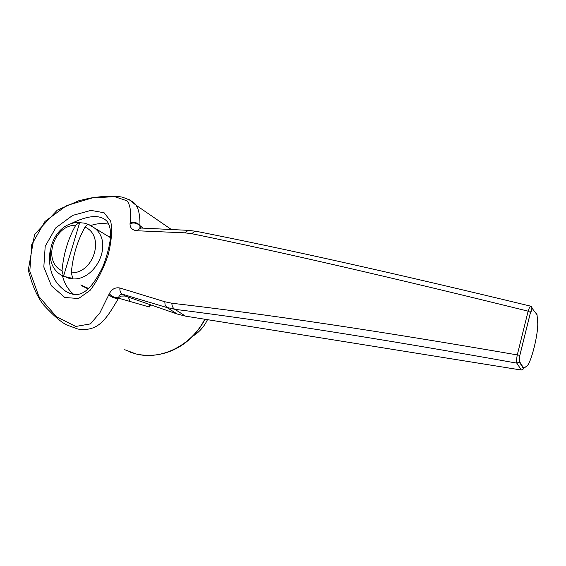 <?xml version="1.0" encoding="UTF-8"?>
<svg xmlns="http://www.w3.org/2000/svg" width="566" height="566" viewBox="0 0 566 566"><rect width="100%" height="100%" fill="white"/><g stroke="black" fill="none" stroke-linecap="round" stroke-linejoin="round"><path stroke-width="0.85" d="M63.512 276.307L62.019 270.753C63.526 253.794 68.111 238.619 75.766 225.211L79.12 222.594C53.254 221.455 38.962 262.086 61.347 275.147L68.401 278.118C93.539 285.335 115.223 243.536 94.487 228.02L88.36 224.355L84.44 223.153L79.679 222.679L63.512 276.307L72.759 278.401L71.302 272.84C72.844 255.839 77.429 240.607 85.041 227.143L86.938 224.985L88.926 224.596L88.36 224.355M79.679 222.679L79.12 222.594M110.42 237.444L109.111 236.857M82.749 285.858L88.827 288.561M128.312 297.115L130.13 301.565M50.119 250.717C47.7 268.751 52.942 282.307 65.861 291.37L69.66 293.315M70.715 293.697L65.861 291.37C74.012 295.785 86.067 300.843 102.672 267.145C106.351 257.848 108.849 248.934 110.158 240.401C110.533 235.046 110.497 231.112 110.059 228.607C109.302 225.126 108.248 222.65 106.889 221.179C99.871 214.012 87.079 215.243 68.514 224.886M45.209 246.238L55.709 227.914L72.604 215.427L90.949 210.389L104.123 212.774L110.653 221.115C112.478 229.577 111.629 240.89 108.12 255.054C103.125 269.543 97.09 281.337 90.029 290.429L78.554 298.501L64.835 297.511L51.386 285.766L43.823 267.018L45.209 246.238M526.366 366.343C530.802 365.261 539.264 330.841 537.537 321.113L537.042 314.731L532.535 308.866C532.033 308.47 531.347 309.687 530.476 312.517L519.857 355.342C519.227 358.554 519.1 360.606 519.482 361.497L523.783 368.346L526.366 366.343M192.843 336.14C199.26 332.171 204.142 326.688 207.481 319.684M150.634 304.833L149.29 307.005L118.57 298.169C106.061 319.564 98.343 332.009 77.924 329.065L67.184 325.117C61.857 322.839 54.088 316.21 43.879 305.237C37.342 297.164 32.149 285.427 28.3 270.01L34.554 234.48L57.244 210.17L78.816 200.732L89.817 198.142C103.04 196.048 113.766 195.695 121.994 197.074C129.982 199.706 134.637 202.395 135.967 205.154L135.967 205.154C138.769 209.102 140.092 215.915 139.951 225.586L143 228.126M129.034 199.508L135.967 205.154L171.321 229.471M125.298 296.075L177.271 314.038L167.041 307.586L122.39 294.2L125.298 296.075M141.04 228.034L139.802 225.834L140.318 227.971M130.102 222.827C131.34 212.172 130.3 204.828 126.982 200.788L114.544 196.635L92.187 197.951L66.512 205.621L44.99 221.426L31.76 244.526L29.8 271.178L38.884 296.492L56.43 316.734L75.766 326.455L90.461 323.894L99.871 312.856L109.309 293.74C111.764 289.085 115.287 287.167 119.865 287.981L164.805 301.742L171.816 303.235C264.633 313.904 379.786 331.131 517.282 354.917L528.142 311.173C393.745 277.941 281.656 252.125 191.867 233.716L184.735 232.824L136.731 230.751C132.133 230.1 129.904 227.737 130.038 223.648L130.102 222.827C134.227 221.709 137.51 222.629 139.951 225.586L139.83 225.891M149.912 304.586L149.29 307.005L149.254 304.359M125.199 296.039L121.35 296.075L119.093 297.313L118.57 298.169C115.075 298.692 111.835 297.532 108.842 294.702M119.865 287.981C119.702 290.988 120.544 293.068 122.39 294.2C120.367 294.122 119.115 295.282 118.634 297.695L118.683 297.659M184.735 232.824L188.294 230.348L140.75 228.02L136.731 230.751M139.802 225.834C137.297 223.075 134.043 222.346 130.038 223.648M118.634 297.695C115.188 298.034 112.075 296.711 109.309 293.74M535.655 312.347L537.042 314.731M521.293 370.03L523.628 368.806L519.312 361.95L516.878 363.146C380.996 338.808 266.989 320.865 174.866 309.312L185.464 316.132L521.293 370.03L516.878 363.146C516.348 361.95 516.482 359.212 517.282 354.917L519.836 355.342L530.469 312.474L528.142 311.173C529.153 307.946 530.017 306.284 530.731 306.178L530.837 306.213M196.558 231.381L193.996 231.777L191.867 233.716M177.271 314.038L185.464 316.132M171.816 303.235C172.007 306.291 173.026 308.314 174.866 309.312L166.715 307.388L165.102 304.918L164.805 301.742M523.628 368.806L523.783 368.346M62.522 275.854C64.326 283.502 68.076 289.686 73.778 294.419M108.771 224.2C102.849 223.032 96.864 223.471 90.808 225.509M107.611 235.951L110.441 237.069M88.529 288.844L80.818 284.896M62.019 270.753C42.181 261.775 53.445 224.914 75.766 225.211M88.919 224.603L110.405 237.642M85.041 227.143C105.219 235.668 93.998 273.456 71.302 272.84M124.704 349.703L135.974 353.941C161.048 360.577 191.492 345.458 204.758 319.245M531.396 306.482L532.535 308.866M188.294 230.348L196.331 231.331C286.035 248.99 397.502 273.937 530.731 306.178C532.33 308.173 532.245 310.267 530.469 312.474L530.476 312.517M519.482 361.497L519.857 355.342M140.601 228.013L139.887 227.61L140.75 228.02M205.055 319.295C189.447 348.253 161.275 359.53 136.088 353.976L130.244 352.172M86.839 288.299L82.579 286.17"/></g></svg>
